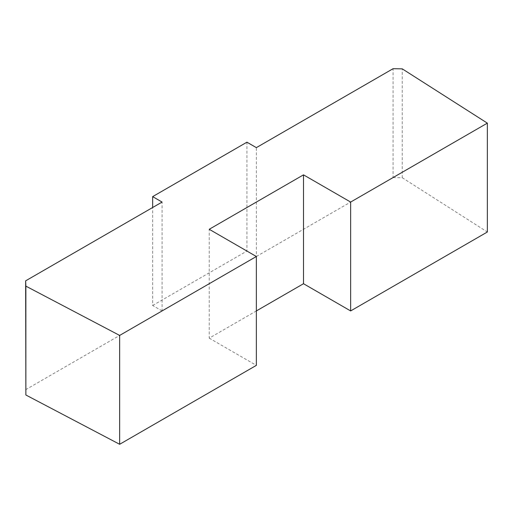 <?xml version="1.0" encoding="UTF-8"?>
<svg xmlns="http://www.w3.org/2000/svg" width="513" height="513" viewBox="0 0 513 513"><rect width="100%" height="100%" fill="white"/><g stroke="black" fill="none" stroke-linecap="round" stroke-linejoin="round"><path stroke-width="0.38" stroke-dasharray="2.56 1.92" d="M256.359 310.936L209.221 338.15L209.221 229.285M209.221 338.15L256.359 365.365M25.65 389.7L162.082 310.936L162.082 202.064M162.082 310.936L152.656 305.491L152.656 207.508M152.656 305.491L246.933 251.056L246.933 142.191M246.933 251.056L256.359 256.5L256.359 147.635M256.359 256.5L393.067 177.575L393.067 68.71M393.067 177.575L402.243 177.716L402.243 68.845M402.243 177.716L487.35 232.004"/><path stroke-width="0.77" d="M487.35 123.139L350.642 202.064L303.504 174.85L209.221 229.285L256.359 256.5L119.657 335.425L25.874 286.139L25.65 280.835L162.082 202.064L152.656 196.626L246.933 142.191L256.359 147.635L393.067 68.71L402.243 68.845L487.35 123.139L487.35 232.004L350.642 310.936L350.642 202.064M350.642 310.936L303.504 283.715L303.504 174.85M303.504 283.715L256.359 310.936M119.657 335.425L119.657 444.29L256.359 365.365L256.359 256.5M119.657 444.29L25.874 395.004L25.874 286.139M25.874 395.004L25.65 280.835M152.656 207.508L152.656 196.626"/></g></svg>
